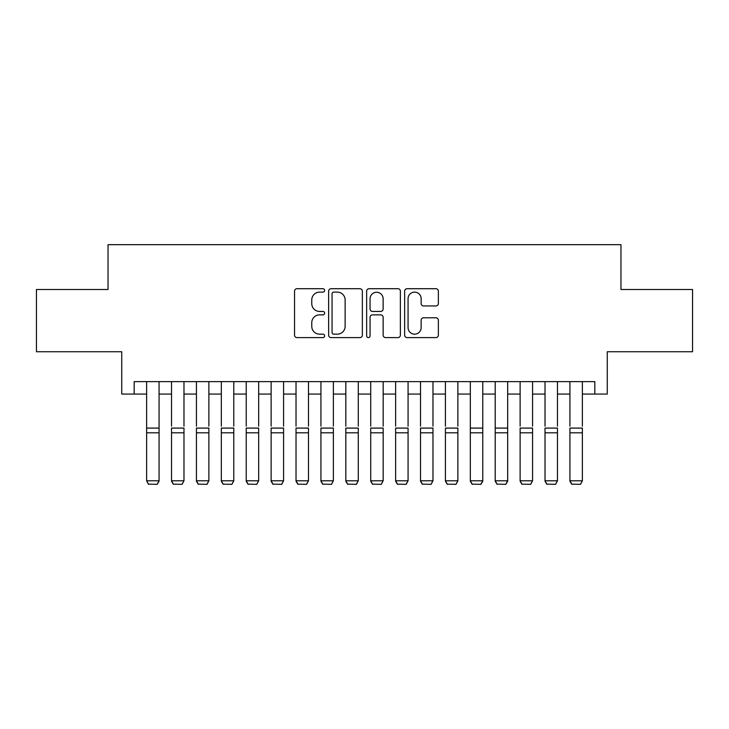 <?xml version="1.0" encoding="UTF-8"?>
<svg xmlns="http://www.w3.org/2000/svg" width="729" height="729" viewBox="0 0 729 729"><rect width="100%" height="100%" fill="white"/><g stroke="black" fill="none" stroke-linecap="round" stroke-linejoin="round"><path stroke-width="1.09" d="M324.66 290.424A1.713 1.713 0 0 0 322.947 288.711L296.985 288.711A2.442 2.442 0 0 0 294.543 291.153L294.543 335.149A2.442 2.442 0 0 0 296.985 337.591L322.947 337.591A1.713 1.713 0 0 0 324.66 335.878A1.713 1.713 0 0 0 322.947 334.164L319.594 334.164A7.819 7.819 0 0 1 311.766 326.346L311.766 322.683A7.819 7.819 0 0 1 319.594 314.864L322.947 314.864A1.713 1.713 0 0 0 324.66 313.151A1.713 1.713 0 0 0 322.947 311.438L319.594 311.438A7.819 7.819 0 0 1 311.766 303.619L311.766 299.956A7.819 7.819 0 0 1 319.594 292.129L322.947 292.129A1.713 1.713 0 0 0 324.66 290.424M435.924 305.943A2.442 2.442 0 0 0 438.375 303.492L438.375 291.153A2.442 2.442 0 0 0 435.924 288.711L407.092 288.711A2.442 2.442 0 0 0 404.641 291.153L404.641 335.149A2.442 2.442 0 0 0 407.092 337.591L435.924 337.591A2.442 2.442 0 0 0 438.375 335.149L438.375 320.241A2.442 2.442 0 0 0 435.924 317.789L423.585 317.789A2.442 2.442 0 0 0 421.143 320.241L421.143 327.631A6.534 6.534 0 0 1 414.601 334.164A6.534 6.534 0 0 1 408.067 327.631L408.067 298.671A6.534 6.534 0 0 1 414.601 292.129A6.534 6.534 0 0 1 421.143 298.671L421.143 303.492A2.442 2.442 0 0 0 423.585 305.943L435.924 305.943M134.182 394.07L134.182 381.622L594.818 381.622L594.818 394.07L607.266 394.07L607.266 351.743L692.55 351.743L692.55 289.495L620.962 289.495L620.962 244.68L108.038 244.68L108.038 289.495L36.45 289.495L36.45 351.743L121.734 351.743L121.734 394.07L146.629 394.07M362.359 291.153A2.442 2.442 0 0 0 359.916 288.711L331.075 288.711A2.442 2.442 0 0 0 328.633 291.153L328.633 335.149A2.442 2.442 0 0 0 331.075 337.591L359.916 337.591A2.442 2.442 0 0 0 362.359 335.149L362.359 291.153M369.084 288.711L397.925 288.711A2.442 2.442 0 0 1 400.367 291.153L400.367 335.149A2.442 2.442 0 0 1 397.925 337.591L385.577 337.591A2.442 2.442 0 0 1 383.135 335.149L383.135 317.306A2.442 2.442 0 0 0 380.693 314.864L372.501 314.864A2.442 2.442 0 0 0 370.059 317.306L370.059 335.878A1.713 1.713 0 0 1 368.345 337.591A1.713 1.713 0 0 1 366.641 335.878L366.641 291.153A2.442 2.442 0 0 1 369.084 288.711M159.077 394.07L171.534 394.07M183.981 394.07L196.429 394.07M208.877 394.07L221.324 394.07M233.781 394.07L246.229 394.07M258.677 394.07L271.124 394.07M283.581 394.07L296.029 394.07M308.476 394.07L320.924 394.07M333.372 394.07L345.828 394.07M358.276 394.07L370.724 394.07M383.172 394.07L395.628 394.07M408.076 394.07L420.524 394.07M432.971 394.07L445.419 394.07M457.876 394.07L470.323 394.07M482.771 394.07L495.219 394.07M507.676 394.07L520.123 394.07M532.571 394.07L545.019 394.07M557.466 394.07L569.923 394.07M582.371 394.07L594.818 394.07M333.764 292.129A1.713 1.713 0 0 0 332.059 293.842L332.059 332.46A1.713 1.713 0 0 0 333.764 334.164L337.308 334.164A7.819 7.819 0 0 0 345.127 326.346L345.127 299.956A7.819 7.819 0 0 0 337.308 292.129L333.764 292.129M383.135 298.79A6.534 6.534 0 0 0 376.601 292.256A6.534 6.534 0 0 0 370.059 298.79L370.059 308.996A2.442 2.442 0 0 0 372.501 311.438L380.693 311.438A2.442 2.442 0 0 0 383.135 308.996L383.135 298.79M159.077 381.622L159.077 481.231L157.209 484.32L148.497 484.147L157.209 484.32M148.497 484.32L146.629 480.785L159.077 480.785L157.209 484.147M146.629 381.622L146.629 480.785L148.497 484.147M171.534 381.622L171.534 426.192M183.981 381.622L183.981 426.192M171.534 481.231L173.393 484.32L171.534 480.785L183.981 480.785L182.113 484.32L173.393 484.147L182.113 484.32M196.429 381.622L196.429 426.192M208.877 381.622L208.877 426.192M196.429 481.231L198.297 484.32L196.429 480.785L208.877 480.785L207.009 484.32L198.297 484.147L207.009 484.32M221.324 381.622L221.324 426.192M233.781 381.622L233.781 426.192M221.324 481.231L223.192 484.32L221.324 480.785L233.781 480.785L231.913 484.32L223.192 484.147L231.913 484.32M246.229 381.622L246.229 426.192M258.677 381.622L258.677 426.192M246.229 481.231L248.097 484.32L246.229 480.785L258.677 480.785L256.808 484.32L248.097 484.147L256.808 484.32M183.981 432.816L171.534 432.816L171.534 428.096L183.981 428.096L183.981 480.785L182.113 484.147M171.534 432.816L171.534 480.785L173.393 484.147M208.877 432.816L196.429 432.816L196.429 428.096L208.877 428.096L208.877 480.785L207.009 484.147M196.429 432.816L196.429 480.785L198.297 484.147M233.781 432.816L221.324 432.816L221.324 428.096L233.781 428.096L233.781 480.785L231.913 484.147M221.324 432.816L221.324 480.785L223.192 484.147M258.677 432.816L246.229 432.816L246.229 428.096L258.677 428.096L258.677 480.785L256.808 484.147M246.229 432.816L246.229 480.785L248.097 484.147M271.124 381.622L271.124 426.192M283.581 381.622L283.581 426.192M271.124 481.231L272.992 484.32L271.124 480.785L283.581 480.785L281.713 484.32L272.992 484.147L281.713 484.32M283.581 432.816L271.124 432.816L271.124 428.096L283.581 428.096L283.581 480.785L281.713 484.147M271.124 432.816L271.124 480.785L272.992 484.147M296.029 381.622L296.029 426.192M308.476 381.622L308.476 426.192M296.029 481.231L297.897 484.32L296.029 480.785L308.476 480.785L306.608 484.32L297.897 484.147L306.608 484.32M308.476 432.816L296.029 432.816L296.029 428.096L308.476 428.096L308.476 480.785L306.608 484.147M296.029 432.816L296.029 480.785L297.897 484.147M320.924 381.622L320.924 426.192M333.372 381.622L333.372 426.192M320.924 481.231L322.792 484.32L320.924 480.785L333.372 480.785L331.513 484.32L322.792 484.147L331.513 484.32M333.372 432.816L320.924 432.816L320.924 428.096L333.372 428.096L333.372 480.785L331.513 484.147M320.924 432.816L320.924 480.785L322.792 484.147M345.828 381.622L345.828 426.192M358.276 381.622L358.276 426.192M345.828 481.231L347.697 484.32L345.828 480.785L358.276 480.785L356.408 484.32L347.697 484.147L356.408 484.32M358.276 432.816L345.828 432.816L345.828 428.096L358.276 428.096L358.276 480.785L356.408 484.147M345.828 432.816L345.828 480.785L347.697 484.147M370.724 381.622L370.724 426.192M383.172 381.622L383.172 426.192M370.724 481.231L372.592 484.32L370.724 480.785L383.172 480.785L381.303 484.32L372.592 484.147L381.303 484.32M383.172 432.816L370.724 432.816L370.724 428.096L383.172 428.096L383.172 480.785L381.303 484.147M370.724 432.816L370.724 480.785L372.592 484.147M395.628 381.622L395.628 426.192M408.076 381.622L408.076 426.192M395.628 481.231L397.487 484.32L395.628 480.785L408.076 480.785L406.208 484.32L397.487 484.147L406.208 484.32M408.076 432.816L395.628 432.816L395.628 428.096L408.076 428.096L408.076 480.785L406.208 484.147M395.628 432.816L395.628 480.785L397.487 484.147M420.524 381.622L420.524 426.192M432.971 381.622L432.971 426.192M420.524 481.231L422.392 484.32L420.524 480.785L432.971 480.785L431.103 484.32L422.392 484.147L431.103 484.32M432.971 432.816L420.524 432.816L420.524 428.096L432.971 428.096L432.971 480.785L431.103 484.147M420.524 432.816L420.524 480.785L422.392 484.147M445.419 381.622L445.419 426.192M457.876 381.622L457.876 426.192M445.419 481.231L447.287 484.32L445.419 480.785L457.876 480.785L456.008 484.32L447.287 484.147L456.008 484.32M457.876 432.816L445.419 432.816L445.419 428.096L457.876 428.096L457.876 480.785L456.008 484.147M445.419 432.816L445.419 480.785L447.287 484.147M482.771 381.622L482.771 481.231L480.903 484.32L472.192 484.147L480.903 484.32M470.323 481.231L472.192 484.32L470.323 480.785L482.771 480.785L480.903 484.147M470.323 381.622L470.323 480.785L472.192 484.147M507.676 381.622L507.676 481.231L505.808 484.32L497.087 484.147L505.808 484.32M495.219 481.231L497.087 484.32L495.219 480.785L507.676 480.785L505.808 484.147M495.219 381.622L495.219 480.785L497.087 484.147M482.771 426.192L482.771 428.096L470.323 428.096L470.323 426.192M507.676 426.192L507.676 428.096L495.219 428.096L495.219 426.192M520.123 381.622L520.123 426.192M532.571 381.622L532.571 426.192M520.123 481.231L521.991 484.32L520.123 480.785L532.571 480.785L530.703 484.32L521.991 484.147L530.703 484.32M532.571 432.816L520.123 432.816L520.123 428.096L532.571 428.096L532.571 480.785L530.703 484.147M520.123 432.816L520.123 480.785L521.991 484.147M545.019 381.622L545.019 426.192M557.466 381.622L557.466 426.192M545.019 481.231L546.887 484.32L545.019 480.785L557.466 480.785L555.607 484.32L546.887 484.147L555.607 484.32M557.466 432.816L545.019 432.816L545.019 428.096L557.466 428.096L557.466 480.785L555.607 484.147M545.019 432.816L545.019 480.785L546.887 484.147M569.923 381.622L569.923 426.192M582.371 381.622L582.371 426.192M569.923 481.231L571.791 484.32L569.923 480.785L582.371 480.785L580.503 484.32L571.791 484.147L580.503 484.32M582.371 432.816L569.923 432.816L569.923 428.096L582.371 428.096L582.371 480.785L580.503 484.147M569.923 432.816L569.923 480.785L571.791 484.147M159.077 428.096L146.629 428.096M159.077 432.816L146.629 432.816M482.771 432.816L470.323 432.816M507.676 432.816L495.219 432.816"/></g></svg>

